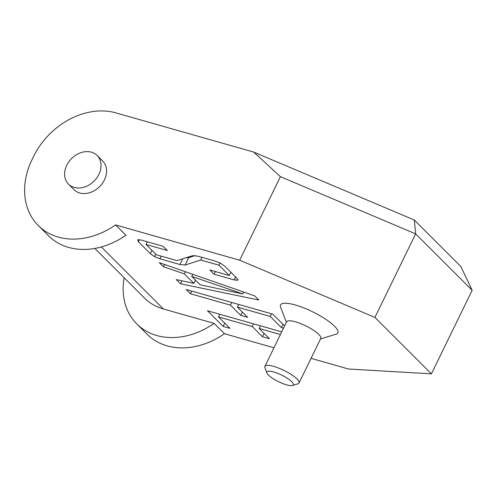 <?xml version="1.0" encoding="UTF-8"?>
<svg xmlns="http://www.w3.org/2000/svg" width="497" height="497" viewBox="0 0 497 497"><rect width="100%" height="100%" fill="white"/><g stroke="black" fill="none" stroke-linecap="round" stroke-linejoin="round"><path stroke-width="0.75" d="M253.663 152.07L280.426 176.683L415.66 233.87L414.268 219.978L253.663 152.07L115.789 112.862A67.511 53.061 135 0 0 33.597 156.431L32.162 159.369A70.891 55.72 135 0 0 38.25 225.495L48.582 235.82A70.891 55.72 -45 0 0 125.921 235.261L115.59 224.93L239.684 260.223L374.918 317.403L431.408 373.85L348.559 369.01L311.06 358.349M374.918 317.403L415.66 233.87L472.15 290.31L460.924 266.603L414.268 219.978M273.953 347.794L224.464 333.723A70.891 55.72 135 0 1 147.124 334.288L136.793 323.957A70.891 55.72 135 0 1 124.144 277.748M273.717 371.992A14.699 3.641 26 0 1 288.95 379.373A14.699 3.641 26 0 1 292.509 385.486A14.699 3.641 26 0 1 278.544 381.696A14.699 3.641 26 0 1 266.964 373.03A14.699 3.641 26 0 1 273.717 371.992M292.509 385.486L297.933 383.814A18.985 4.703 -154 0 0 299.032 383.013A18.985 4.703 -154 0 0 291.577 374.713A18.985 4.703 -154 0 0 273.661 366.388A18.985 4.703 -154 0 0 264.895 366.364A18.985 4.703 -154 0 0 264.938 367.724L266.964 373.03M264.895 366.364L286.645 321.77A18.985 4.703 26 0 1 295.404 321.801A18.985 4.703 26 0 1 313.327 330.126A18.985 4.703 26 0 1 320.776 338.42L299.032 383.013M320.509 338.973L335.96 334.208A31.851 7.89 -154 0 0 328.25 320.963A31.851 7.89 -154 0 0 295.243 304.978A31.851 7.89 -154 0 0 280.612 307.214L286.378 322.323M94.809 248.432L144.347 297.939A67.511 53.061 135 0 0 163.395 308.972L214.132 323.398L224.464 333.723M179.914 264.503L159.879 258.8L154.53 256.62L150.374 253.694L138.359 241.691L137.632 239.734L141.086 240.026L163.028 246.27L167.265 250.5L145.981 244.449L156.306 254.762L176.926 260.621L192.656 255.675L197.837 256.166L215.381 261.155L220.761 263.373L224.93 266.311L236.951 278.314L237.665 280.258L234.174 279.929L214.052 274.207L209.821 269.977L229.272 275.512L218.953 265.199L200.701 260.006L185.077 265.038L179.914 264.503L182.691 258.807M237.895 280.035L237.926 279.718M180.492 283.793L176.28 279.581L193.855 283.389L184.362 273.897L163.438 266.752L159.344 262.658L254.638 295.845L258.831 300.033L180.492 283.793L181.945 280.811M283.514 328.188L281.389 327.585L270.244 316.446L237.386 307.103L247.643 317.347L240.716 315.378L230.459 305.133L190.469 293.764L186.238 289.527L272.81 314.147L284.613 325.939M280.426 334.524L259.167 328.48L269.417 338.724L262.491 336.755L252.24 326.51L218.512 316.918L229.956 328.355L223.153 326.417L207.473 310.755L281.724 331.866M223.153 326.417L224.75 323.149M218.512 316.918L219.811 314.259M252.24 326.51L253.532 323.851M262.491 336.755L264.118 333.425M259.167 328.48L260.459 325.821M281.389 327.585L282.986 324.311M190.469 293.764L191.767 291.105M230.459 305.133L231.757 302.474M240.716 315.378L242.337 312.048M237.386 307.103L238.684 304.444M270.244 316.446L271.536 313.787M163.438 266.752L164.557 264.46M184.362 273.897L185.418 271.729M193.855 283.389L195.451 280.115M242.84 293.932L191.712 276.382L200.111 284.775L242.84 293.932L243.754 292.056M191.712 276.382L192.737 274.282M185.077 265.038L188.661 257.688L186.102 257.732M188.661 257.688L195.197 255.588M200.701 260.006L201.999 257.347M218.953 265.199L220.028 262.988M229.272 275.512L230.869 272.244M214.052 274.207L215.35 271.548M145.981 244.449L147.28 241.79M115.59 224.93A70.891 55.72 135 0 1 38.25 225.495M280.426 176.683L239.684 260.223M97.139 155.493L102.674 161.022A20.253 15.916 135 0 1 104.413 179.914A20.253 15.916 135 0 1 74.041 189.674L68.505 184.145A20.253 15.916 135 0 1 71.562 158.568A20.253 15.916 135 0 1 97.139 155.493A20.253 15.916 135 0 1 98.878 174.385A20.253 15.916 135 0 1 68.505 184.145M214.132 323.398A70.891 55.72 135 0 1 136.793 323.957M472.15 290.31L431.408 373.85M163.395 308.972L101.332 246.953M159.879 258.8L161.171 256.141M234.174 279.929L235.609 276.978M138.359 241.691L139.359 239.629M150.374 253.694L151.964 250.426M154.53 256.62L155.723 254.178"/></g></svg>
